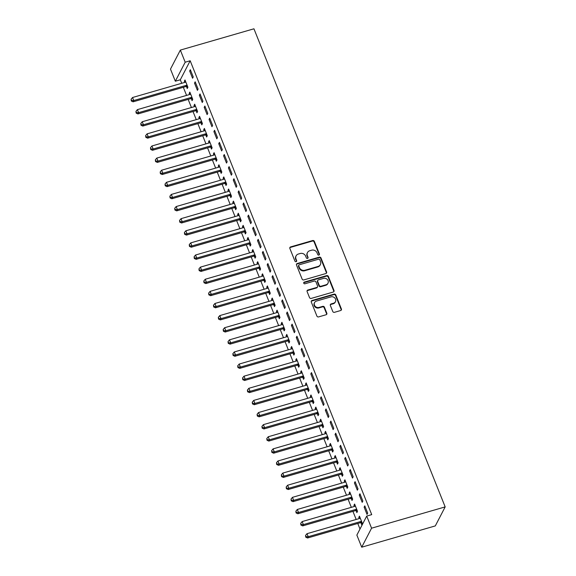 <?xml version="1.0" encoding="UTF-8"?>
<svg xmlns="http://www.w3.org/2000/svg" width="576" height="576" viewBox="0 0 576 576"><rect width="100%" height="100%" fill="white"/><g stroke="black" fill="none" stroke-linecap="round" stroke-linejoin="round"><path stroke-width="0.86" d="M318.888 255.096A0.936 0.85 27.4 0 0 319.414 254.016L314.359 241.38A1.339 1.21 27.4 0 0 312.66 240.545L290.614 246.917A1.339 1.21 27.4 0 0 289.865 248.458L294.919 261.101A0.936 0.85 27.4 0 0 296.611 261.281A0.936 0.85 27.4 0 0 296.633 260.604L295.985 258.97A4.284 3.881 27.4 0 1 296.093 255.859A4.284 3.881 27.4 0 1 298.375 254.03L300.211 253.498A4.284 3.881 27.4 0 1 305.654 256.169L306.31 257.803A0.936 0.85 27.4 0 0 308.002 257.99A0.936 0.85 27.4 0 0 308.023 257.306L307.368 255.672A4.284 3.881 27.4 0 1 307.483 252.562A4.284 3.881 27.4 0 1 309.766 250.733L311.602 250.2A4.284 3.881 27.4 0 1 317.045 252.871L317.7 254.513A0.936 0.85 27.4 0 0 318.888 255.096M319.205 254.923A0.936 0.85 27.4 0 0 319.147 254.527L314.093 241.891A1.339 1.21 27.4 0 0 312.394 241.056L290.347 247.428A1.339 1.21 27.4 0 0 289.807 247.766M296.431 261.511A0.936 0.85 27.4 0 0 296.366 261.115L295.985 258.97M307.814 258.221A0.936 0.85 27.4 0 0 307.757 257.818L307.368 255.672M332.77 311.486A1.339 1.21 27.4 0 0 334.469 312.322L340.654 310.529A1.339 1.21 27.4 0 0 341.402 308.988L335.786 294.955A1.339 1.21 27.4 0 0 334.087 294.12L312.048 300.492A1.339 1.21 27.4 0 0 311.299 302.04L316.908 316.073A1.339 1.21 27.4 0 0 318.607 316.908L326.081 314.748A1.339 1.21 27.4 0 0 326.83 313.2L324.425 307.195A1.339 1.21 27.4 0 0 322.726 306.36L319.025 307.433A3.586 3.247 27.4 0 1 314.568 302.602A3.586 3.247 27.4 0 1 316.476 301.068L330.984 296.87A3.586 3.247 27.4 0 1 335.441 301.702A3.586 3.247 27.4 0 1 333.533 303.235L331.114 303.934A1.339 1.21 27.4 0 0 330.365 305.482L332.77 311.486M371.714 514.627L190.181 60.761L185.191 62.208L175.327 81.216L170.482 69.098L180.346 50.09L253.944 28.8L445.169 506.902L371.57 528.192L366.725 516.074L371.714 514.627M180.346 50.09L185.191 62.208M325.858 273.542A1.339 1.21 27.4 0 0 326.606 272.002L320.99 257.969A1.339 1.21 27.4 0 0 319.291 257.134L297.252 263.506A1.339 1.21 27.4 0 0 296.503 265.054L302.119 279.086A1.339 1.21 27.4 0 0 303.818 279.922L325.858 273.542M328.392 276.458L334.001 290.491A1.339 1.21 27.4 0 1 333.252 292.039L311.213 298.411A1.339 1.21 27.4 0 1 309.514 297.576L307.109 291.571A1.339 1.21 27.4 0 1 307.858 290.03L316.8 287.446A1.339 1.21 27.4 0 0 317.549 285.898L315.95 281.916A1.339 1.21 27.4 0 0 314.251 281.081L304.949 283.774A0.936 0.85 27.4 0 1 303.782 282.506A0.936 0.85 27.4 0 1 304.279 282.11L326.693 275.623A1.339 1.21 27.4 0 1 328.392 276.458L328.126 276.977L333.734 291.01L334.001 290.491M366.725 516.074L356.861 535.082L361.706 547.2L435.305 525.91L445.169 506.902M359.942 493.762L359.28 495.043L362.182 502.315L362.851 501.026L359.942 493.762M356.069 510.631L356.854 512.59L357.516 511.308L354.607 504.036L353.945 505.318L354.398 506.462M350.251 469.526L349.582 470.815L352.49 478.08L353.16 476.798L350.251 469.526M346.378 486.396L347.162 488.354L347.825 487.073L344.916 479.801L344.254 481.09L344.707 482.227M340.56 445.298L339.89 446.58L342.799 453.852L343.469 452.563L340.56 445.298M336.679 462.161L337.464 464.126L338.134 462.838L335.225 455.573L334.562 456.854L335.016 457.999M330.869 421.063L330.199 422.345L333.108 429.617L333.778 428.335L330.869 421.063M326.988 437.933L327.773 439.891L328.442 438.61L325.534 431.338L324.864 432.626L325.325 433.764M321.178 396.828L320.508 398.117L323.417 405.382L324.079 404.1L321.178 396.828M317.297 413.698L318.082 415.663L318.751 414.374L315.842 407.11L315.173 408.391L315.634 409.536M311.479 372.6L310.817 373.882L313.726 381.154L314.388 379.865L311.479 372.6M307.606 389.47L308.39 391.428L309.06 390.146L306.151 382.874L305.482 384.156L305.942 385.301M301.788 348.365L301.126 349.654L304.034 356.918L304.697 355.637L301.788 348.365M297.914 365.234L298.699 367.2L299.362 365.911L296.46 358.639L295.79 359.928L296.244 361.066M292.097 324.137L291.434 325.418L294.336 332.69L295.006 331.402L292.097 324.137M288.223 341.006L289.008 342.965L289.67 341.683L286.769 334.411L286.099 335.693L286.553 336.838M282.406 299.902L281.736 301.19L284.645 308.455L285.314 307.174L282.406 299.902M278.532 316.771L279.317 318.73L279.979 317.448L277.07 310.176L276.408 311.465L276.862 312.602M272.714 275.674L272.045 276.955L274.954 284.227L275.623 282.938L272.714 275.674M268.841 292.536L269.626 294.502L270.288 293.213L267.379 285.948L266.717 287.23L267.17 288.374M263.023 251.438L262.354 252.72L265.262 259.992L265.932 258.71L263.023 251.438M259.142 268.308L259.927 270.266L260.597 268.985L257.688 261.713L257.026 263.002L257.479 264.139M253.332 227.203L252.662 228.492L255.571 235.757L256.234 234.475L253.332 227.203M249.451 244.073L250.236 246.038L250.906 244.75L247.997 237.485L247.327 238.766L247.788 239.911M243.641 202.975L242.971 204.257L245.88 211.529L246.542 210.247L243.641 202.975M239.76 219.845L240.545 221.803L241.214 220.522L238.306 213.25L237.636 214.531L238.097 215.676M233.942 178.74L233.28 180.029L236.189 187.294L236.851 186.012L233.942 178.74M230.069 195.61L230.854 197.575L231.523 196.286L228.614 189.022L227.945 190.303L228.406 191.448M224.251 154.512L223.589 155.794L226.498 163.066L227.16 161.777L224.251 154.512M220.378 171.382L221.162 173.34L221.825 172.058L218.923 164.786L218.254 166.068L218.707 167.213M214.56 130.277L213.898 131.566L216.799 138.83L217.469 137.549L214.56 130.277M210.686 147.146L211.471 149.105L212.134 147.823L209.225 140.551L208.562 141.84L209.016 142.978M204.869 106.049L204.199 107.33L207.108 114.602L207.778 113.314L204.869 106.049M200.995 122.911L201.78 124.877L202.442 123.588L199.534 116.323L198.871 117.605L199.325 118.75M195.178 81.814L194.508 83.095L197.417 90.367L198.086 89.086L195.178 81.814M191.304 98.683L192.082 100.642L192.751 99.36L189.842 92.088L189.18 93.377L189.634 94.514M190.181 60.761L180.317 79.776L181.721 83.29M183.319 87.293L186.566 95.4M188.172 99.41L191.412 107.518M193.018 111.528L196.258 119.635M197.863 123.646L201.103 131.753M202.709 135.756L205.949 143.87M207.554 147.874L210.794 155.981M212.4 159.991L215.64 168.098M217.246 172.109L220.486 180.216M222.091 184.226L225.331 192.334M226.937 196.337L230.184 204.451M231.782 208.454L235.03 216.562M236.628 220.572L239.875 228.679M241.474 232.69L244.721 240.797M246.319 244.8L249.566 252.914M251.165 256.918L254.412 265.025M256.01 269.035L259.258 277.142M260.863 281.153L264.103 289.26M265.709 293.27L268.949 301.378M270.554 305.381L273.794 313.495M275.4 317.498L278.64 325.606M280.246 329.616L283.486 337.723M285.091 341.734L288.331 349.841M289.937 353.851L293.177 361.958M294.782 365.962L298.022 374.076M299.628 378.079L302.875 386.186M304.474 390.197L307.721 398.304M309.319 402.314L312.566 410.422M314.165 414.425L317.412 422.539M319.01 426.542L322.258 434.65M323.856 438.66L327.103 446.767M328.702 450.778L331.949 458.885M333.554 462.895L336.794 471.002M338.4 475.006L341.64 483.12M343.246 487.123L346.486 495.23M348.091 499.241L351.331 507.348M352.937 511.358L356.177 519.466M357.782 523.476L360 529.027M186.451 86.566L187.236 88.531L187.906 87.242L184.997 79.97L184.334 81.259L184.788 82.397M190.332 69.696L189.662 70.985L192.571 78.25L193.241 76.968L190.332 69.696M196.15 110.801L196.934 112.759L197.597 111.478L194.688 104.206L194.026 105.487L194.479 106.632M200.023 93.931L199.354 95.213L202.262 102.485L202.932 101.196L200.023 93.931M205.841 135.029L206.626 136.994L207.288 135.706L204.379 128.441L203.717 129.722L204.17 130.867M209.714 118.159L209.045 119.448L211.954 126.713L212.623 125.431L209.714 118.159M215.532 159.264L216.317 161.222L216.979 159.941L214.078 152.669L213.408 153.958L213.862 155.095M219.406 142.394L218.743 143.676L221.645 150.948L222.314 149.666L219.406 142.394M225.223 183.492L226.008 185.458L226.67 184.169L223.769 176.904L223.099 178.186L223.56 179.33M229.097 166.622L228.434 167.911L231.343 175.183L232.006 173.894L229.097 166.622M234.914 207.727L235.699 209.686L236.369 208.404L233.46 201.132L232.79 202.421L233.251 203.558M238.788 190.858L238.126 192.139L241.034 199.411L241.697 198.13L238.788 190.858M244.606 231.962L245.39 233.921L246.06 232.639L243.151 225.367L242.482 226.649L242.942 227.794M248.486 215.093L247.817 216.374L250.726 223.646L251.388 222.358L248.486 215.093M254.297 256.19L255.082 258.156L255.751 256.867L252.842 249.595L252.173 250.884L252.634 252.022M258.178 239.321L257.508 240.61L260.417 247.874L261.086 246.593L258.178 239.321M263.988 280.426L264.773 282.384L265.442 281.102L262.534 273.83L261.871 275.112L262.325 276.257M267.869 263.556L267.199 264.838L270.108 272.11L270.778 270.821L267.869 263.556M273.686 304.654L274.471 306.619L275.134 305.33L272.225 298.066L271.562 299.347L272.016 300.492M277.56 287.784L276.89 289.073L279.799 296.338L280.469 295.056L277.56 287.784M283.378 328.889L284.162 330.847L284.825 329.566L281.916 322.294L281.254 323.582L281.707 324.72M287.251 312.019L286.589 313.301L289.49 320.573L290.16 319.291L287.251 312.019M293.069 353.117L293.854 355.082L294.516 353.794L291.614 346.529L290.945 347.81L291.398 348.955M296.942 336.247L296.28 337.536L299.182 344.808L299.851 343.519L296.942 336.247M302.76 377.352L303.545 379.31L304.214 378.029L301.306 370.757L300.636 372.046L301.097 373.183M306.634 360.482L305.971 361.764L308.88 369.036L309.542 367.754L306.634 360.482M312.451 401.587L313.236 403.546L313.906 402.264L310.997 394.992L310.327 396.274L310.788 397.418M316.332 384.718L315.662 385.999L318.571 393.271L319.234 391.982L316.332 384.718M322.142 425.815L322.927 427.774L323.597 426.492L320.688 419.22L320.018 420.509L320.479 421.646M326.023 408.946L325.354 410.234L328.262 417.499L328.925 416.218L326.023 408.946M331.834 450.05L332.618 452.009L333.288 450.727L330.379 443.455L329.717 444.737L330.17 445.882M335.714 433.181L335.045 434.462L337.954 441.734L338.623 440.446L335.714 433.181M341.532 474.278L342.31 476.244L342.979 474.955L340.07 467.69L339.408 468.972L339.862 470.117M345.406 457.409L344.736 458.698L347.645 465.962L348.314 464.681L345.406 457.409M351.223 498.514L352.008 500.472L352.67 499.19L349.762 491.918L349.099 493.207L349.553 494.345M355.097 481.644L354.427 482.926L357.336 490.198L358.006 488.916L355.097 481.644M360.914 522.742L361.699 524.707L362.362 523.418L359.46 516.154L358.79 517.435L359.244 518.58M364.788 505.872L364.126 507.161L367.027 514.433L367.697 513.144L364.788 505.872M361.706 547.2L371.57 528.192M180.317 79.776L175.327 81.216M184.334 81.259L185.386 80.95M189.662 70.985L190.721 70.675M189.18 93.377L190.238 93.067M194.508 83.095L195.566 82.793M194.026 105.487L195.084 105.185M199.354 95.213L200.412 94.91M198.871 117.605L199.93 117.302M204.199 107.33L205.258 107.021M203.717 129.722L204.775 129.413M209.045 119.448L210.103 119.138M208.562 141.84L209.621 141.53M213.898 131.566L214.949 131.256M213.408 153.958L214.466 153.648M218.743 143.676L219.802 143.374M218.254 166.068L219.312 165.766M223.589 155.794L224.647 155.491M223.099 178.186L224.158 177.883M228.434 167.911L229.493 167.602M227.945 190.303L229.003 189.994M233.28 180.029L234.338 179.719M232.79 202.421L233.849 202.111M238.126 192.139L239.184 191.837M237.636 214.531L238.694 214.229M242.971 204.257L244.03 203.954M242.482 226.649L243.54 226.346M247.817 216.374L248.875 216.072M247.327 238.766L248.386 238.464M252.662 228.492L253.721 228.182M252.173 250.884L253.231 250.574M257.508 240.61L258.566 240.3M257.026 263.002L258.077 262.692M262.354 252.72L263.412 252.418M261.871 275.112L262.93 274.81M267.199 264.838L268.258 264.535M266.717 287.23L267.775 286.927M272.045 276.955L273.103 276.646M271.562 299.347L272.621 299.038M276.89 289.073L277.949 288.763M276.408 311.465L277.466 311.155M281.736 301.19L282.794 300.881M281.254 323.582L282.312 323.273M286.589 313.301L287.64 312.998M286.099 335.693L287.158 335.39M291.434 325.418L292.493 325.116M290.945 347.81L292.003 347.508M296.28 337.536L297.338 337.226M295.79 359.928L296.849 359.618M301.126 349.654L302.184 349.344M300.636 372.046L301.694 371.736M305.971 361.764L307.03 361.462M305.482 384.156L306.54 383.854M310.817 373.882L311.875 373.579M310.327 396.274L311.386 395.971M315.662 385.999L316.721 385.697M315.173 408.391L316.231 408.089M320.508 398.117L321.566 397.807M320.018 420.509L321.077 420.199M325.354 410.234L326.412 409.925M324.864 432.626L325.922 432.317M330.199 422.345L331.258 422.042M329.717 444.737L330.768 444.434M335.045 434.462L336.103 434.16M334.562 456.854L335.621 456.552M339.89 446.58L340.949 446.27M339.408 468.972L340.466 468.662M344.736 458.698L345.794 458.388M344.254 481.09L345.312 480.78M349.582 470.815L350.64 470.506M349.099 493.207L350.158 492.898M354.427 482.926L355.486 482.623M353.945 505.318L355.003 505.015M359.28 495.043L360.331 494.741M358.79 517.435L359.849 517.133M364.126 507.161L365.184 506.851M307.483 252.562L307.217 253.08A4.284 3.881 27.4 0 0 307.102 256.183M296.093 255.859L295.826 256.37A4.284 3.881 27.4 0 0 295.718 259.481M326.405 273.211A1.339 1.21 27.4 0 0 326.34 272.513L320.724 258.48A1.339 1.21 27.4 0 0 319.025 257.645L296.986 264.024A1.339 1.21 27.4 0 0 296.438 264.355M319.802 259.769A0.936 0.85 27.4 0 0 318.614 259.186L299.268 264.78A0.936 0.85 27.4 0 0 298.742 265.867L299.434 267.588A4.284 3.881 27.4 0 0 304.87 270.259L318.096 266.436A4.284 3.881 27.4 0 0 320.378 264.607A4.284 3.881 27.4 0 0 320.494 261.497L319.802 259.769M298.764 265.183L298.498 265.694A0.936 0.85 27.4 0 0 298.476 266.378L298.742 265.867M320.378 264.607L320.112 265.118A4.284 3.881 27.4 0 1 317.83 266.947L304.603 270.778A4.284 3.881 27.4 0 1 299.167 268.099L298.476 266.378M333.799 291.708A1.339 1.21 27.4 0 0 333.734 291.01M317.513 286.87L317.246 287.388A1.339 1.21 27.4 0 1 316.534 287.957L307.591 290.542A1.339 1.21 27.4 0 0 307.044 290.873M328.126 276.977A1.339 1.21 27.4 0 0 326.426 276.142L304.013 282.622A0.936 0.85 27.4 0 0 303.696 282.794M326.074 284.76A3.586 3.247 27.4 0 0 327.37 279.518A3.586 3.247 27.4 0 0 323.532 278.395L318.42 279.878A1.339 1.21 27.4 0 0 317.671 281.419L319.262 285.401A1.339 1.21 27.4 0 0 320.962 286.236L326.074 284.76L325.807 285.271A3.586 3.247 27.4 0 0 327.715 283.745L327.982 283.226M317.7 280.447L317.434 280.966A1.339 1.21 27.4 0 0 317.405 281.93L317.671 281.419M325.807 285.271L320.695 286.754A1.339 1.21 27.4 0 1 318.996 285.919L317.405 281.93M335.441 301.702L335.174 302.22A3.586 3.247 27.4 0 1 333.266 303.746L330.847 304.452A1.339 1.21 27.4 0 0 330.3 304.783M314.568 302.602L314.302 303.113A3.586 3.247 27.4 0 0 318.758 307.944L319.025 307.433M326.628 314.41A1.339 1.21 27.4 0 0 326.563 313.718L324.158 307.714A1.339 1.21 27.4 0 0 322.459 306.878L318.758 307.944M341.194 310.198A1.339 1.21 27.4 0 0 341.136 309.499L335.52 295.466A1.339 1.21 27.4 0 0 333.821 294.631L311.782 301.01A1.339 1.21 27.4 0 0 311.234 301.342M185.782 81.936L185.63 82.058A1.368 1.238 -152.6 0 1 185.198 82.282L132.552 97.51L133.762 100.541L133.099 101.822L185.746 86.594A1.368 1.238 -152.6 0 1 186.242 86.551L187.675 86.674M131.58 100.483L131.098 99.274L131.314 100.994L131.58 100.483L133.762 100.541L186.408 85.313A1.368 1.238 -152.6 0 1 186.912 85.262L187.121 85.284M131.098 99.274L132.552 97.51M133.099 101.822L131.314 100.994M190.627 94.054L190.476 94.176A1.368 1.238 -152.6 0 1 190.044 94.399L137.398 109.627L138.607 112.651L137.945 113.94L190.591 98.712A1.368 1.238 -152.6 0 1 191.088 98.662L192.521 98.791M136.426 112.601L135.943 111.391L136.159 113.112L136.426 112.601L138.607 112.651L191.254 97.423A1.368 1.238 -152.6 0 1 191.758 97.38L191.966 97.402M135.943 111.391L137.398 109.627M137.945 113.94L136.159 113.112M195.473 106.164L195.322 106.294A1.368 1.238 -152.6 0 1 194.89 106.517L142.243 121.745L143.453 124.769L142.79 126.058L195.437 110.83A1.368 1.238 -152.6 0 1 195.934 110.779L197.366 110.909M141.271 124.718L140.789 123.502L141.005 125.23L141.271 124.718L143.453 124.769L196.099 109.541A1.368 1.238 -152.6 0 1 196.603 109.498L196.812 109.512M140.789 123.502L142.243 121.745M142.79 126.058L141.005 125.23M200.318 118.282L200.167 118.404A1.368 1.238 -152.6 0 1 199.735 118.627L147.089 133.855L148.306 136.886L147.636 138.168L200.282 122.94A1.368 1.238 -152.6 0 1 200.779 122.897L202.219 123.019M146.117 136.829L145.634 135.619L145.85 137.347L146.117 136.829L148.306 136.886L200.945 121.658A1.368 1.238 -152.6 0 1 201.449 121.615L201.658 121.63M145.634 135.619L147.089 133.855M147.636 138.168L145.85 137.347M205.164 130.399L205.013 130.522A1.368 1.238 -152.6 0 1 204.581 130.745L151.934 145.973L153.151 149.004L152.482 150.286L205.128 135.058A1.368 1.238 -152.6 0 1 205.625 135.014L207.065 135.137M150.962 148.946L150.48 147.737L150.696 149.465L150.962 148.946L153.151 149.004L205.79 133.776A1.368 1.238 -152.6 0 1 206.294 133.726L206.503 133.747M150.48 147.737L151.934 145.973M152.482 150.286L150.696 149.465M210.01 142.517L209.858 142.639A1.368 1.238 -152.6 0 1 209.426 142.862L156.78 158.09L157.997 161.122L157.327 162.403L209.974 147.175A1.368 1.238 -152.6 0 1 210.47 147.125L211.91 147.254M155.808 161.064L155.326 159.854L155.542 161.575L155.808 161.064L157.997 161.122L210.636 145.894A1.368 1.238 -152.6 0 1 211.14 145.843L211.349 145.865M155.326 159.854L156.78 158.09M157.327 162.403L155.542 161.575M214.855 154.634L214.704 154.757A1.368 1.238 -152.6 0 1 214.272 154.98L161.626 170.208L162.842 173.232L162.173 174.521L214.819 159.293A1.368 1.238 -152.6 0 1 215.316 159.242L216.756 159.372M160.654 173.182L160.171 171.972L160.387 173.693L160.654 173.182L162.842 173.232L215.482 158.004A1.368 1.238 -152.6 0 1 215.986 157.961L216.194 157.975M160.171 171.972L161.626 170.208M162.173 174.521L160.387 173.693M219.708 166.745L219.55 166.874A1.368 1.238 -152.6 0 1 219.118 167.09L166.478 182.318L167.688 185.35L167.018 186.638L219.665 171.41A1.368 1.238 -152.6 0 1 220.169 171.36L221.602 171.49M165.499 185.299L165.017 184.082L165.233 185.81L165.499 185.299L167.688 185.35L220.334 170.122A1.368 1.238 -152.6 0 1 220.831 170.078L221.04 170.093M165.017 184.082L166.478 182.318M167.018 186.638L165.233 185.81M224.554 178.862L224.395 178.985A1.368 1.238 -152.6 0 1 223.963 179.208L171.324 194.436L172.534 197.467L171.864 198.749L224.51 183.521A1.368 1.238 -152.6 0 1 225.014 183.478L226.447 183.6M170.345 197.41L169.862 196.2L170.078 197.928L170.345 197.41L172.534 197.467L225.18 182.239A1.368 1.238 -152.6 0 1 225.677 182.189L225.893 182.21M169.862 196.2L171.324 194.436M171.864 198.749L170.078 197.928M229.399 190.98L229.241 191.102A1.368 1.238 -152.6 0 1 228.809 191.326L176.17 206.554L177.379 209.585L176.71 210.866L229.356 195.638A1.368 1.238 -152.6 0 1 229.86 195.595L231.293 195.718M175.19 209.527L174.708 208.318L174.924 210.046L175.19 209.527L177.379 209.585L230.026 194.357A1.368 1.238 -152.6 0 1 230.522 194.306L230.738 194.328M174.708 208.318L176.17 206.554M176.71 210.866L174.924 210.046M234.245 203.098L234.086 203.22A1.368 1.238 -152.6 0 1 233.654 203.443L181.015 218.671L182.225 221.695L181.555 222.984L234.202 207.756A1.368 1.238 -152.6 0 1 234.706 207.706L236.138 207.835M180.043 221.645L179.554 220.435L179.77 222.156L180.043 221.645L182.225 221.695L234.871 206.474A1.368 1.238 -152.6 0 1 235.368 206.424L235.584 206.446M179.554 220.435L181.015 218.671M181.555 222.984L179.77 222.156M239.09 215.208L238.932 215.338A1.368 1.238 -152.6 0 1 238.507 215.561L185.861 230.789L187.07 233.813L186.408 235.102L239.047 219.874A1.368 1.238 -152.6 0 1 239.551 219.823L240.984 219.953M184.889 233.762L184.399 232.546L184.622 234.274L184.889 233.762L187.07 233.813L239.717 218.585A1.368 1.238 -152.6 0 1 240.214 218.542L240.43 218.556M184.399 232.546L185.861 230.789M186.408 235.102L184.622 234.274M243.936 227.326L243.778 227.455A1.368 1.238 -152.6 0 1 243.353 227.671L190.706 242.899L191.916 245.93L191.254 247.212L243.893 231.991A1.368 1.238 -152.6 0 1 244.397 231.941L245.83 232.063M189.734 245.88L189.245 244.663L189.468 246.391L189.734 245.88L191.916 245.93L244.562 230.702A1.368 1.238 -152.6 0 1 245.059 230.659L245.275 230.674M189.245 244.663L190.706 242.899M191.254 247.212L189.468 246.391M248.782 239.443L248.623 239.566A1.368 1.238 -152.6 0 1 248.198 239.789L195.552 255.017L196.762 258.048L196.099 259.33L248.738 244.102A1.368 1.238 -152.6 0 1 249.242 244.058L250.675 244.181M194.58 257.99L194.09 256.781L194.314 258.509L194.58 257.99L196.762 258.048L249.408 242.82A1.368 1.238 -152.6 0 1 249.905 242.77L250.121 242.791M194.09 256.781L195.552 255.017M196.099 259.33L194.314 258.509M253.627 251.561L253.476 251.683A1.368 1.238 -152.6 0 1 253.044 251.906L200.398 267.134L201.607 270.166L200.945 271.447L253.584 256.219A1.368 1.238 -152.6 0 1 254.088 256.176L255.521 256.298M199.426 270.108L198.936 268.898L199.159 270.619L199.426 270.108L201.607 270.166L254.254 254.938A1.368 1.238 -152.6 0 1 254.758 254.887L254.966 254.909M198.936 268.898L200.398 267.134M200.945 271.447L199.159 270.619M258.473 263.678L258.322 263.801A1.368 1.238 -152.6 0 1 257.89 264.024L205.243 279.252L206.453 282.276L205.79 283.565L258.43 268.337A1.368 1.238 -152.6 0 1 258.934 268.286L260.366 268.416M204.271 282.226L203.789 281.016L204.005 282.737L204.271 282.226L206.453 282.276L259.099 267.048A1.368 1.238 -152.6 0 1 259.603 267.005L259.812 267.026M203.789 281.016L205.243 279.252M205.79 283.565L204.005 282.737M263.318 275.789L263.167 275.918A1.368 1.238 -152.6 0 1 262.735 276.142L210.089 291.37L211.298 294.394L210.636 295.682L263.282 280.454A1.368 1.238 -152.6 0 1 263.779 280.404L265.212 280.534M209.117 294.343L208.634 293.126L208.85 294.854L209.117 294.343L211.298 294.394L263.945 279.166A1.368 1.238 -152.6 0 1 264.449 279.122L264.658 279.137M208.634 293.126L210.089 291.37M210.636 295.682L208.85 294.854M268.164 287.906L268.013 288.029A1.368 1.238 -152.6 0 1 267.581 288.252L214.934 303.48L216.144 306.511L215.482 307.793L268.128 292.565A1.368 1.238 -152.6 0 1 268.625 292.522L270.058 292.644M213.962 306.454L213.48 305.244L213.696 306.972L213.962 306.454L216.144 306.511L268.79 291.283A1.368 1.238 -152.6 0 1 269.294 291.233L269.503 291.254M213.48 305.244L214.934 303.48M215.482 307.793L213.696 306.972M273.01 300.024L272.858 300.146A1.368 1.238 -152.6 0 1 272.426 300.37L219.78 315.598L220.997 318.629L220.327 319.91L272.974 304.682A1.368 1.238 -152.6 0 1 273.47 304.639L274.91 304.762M218.808 318.571L218.326 317.362L218.542 319.09L218.808 318.571L220.997 318.629L273.636 303.401A1.368 1.238 -152.6 0 1 274.14 303.35L274.349 303.372M218.326 317.362L219.78 315.598M220.327 319.91L218.542 319.09M277.855 312.142L277.704 312.264A1.368 1.238 -152.6 0 1 277.272 312.487L224.626 327.715L225.842 330.746L225.173 332.028L277.819 316.8A1.368 1.238 -152.6 0 1 278.316 316.75L279.756 316.879M223.654 330.689L223.171 329.479L223.387 331.2L223.654 330.689L225.842 330.746L278.482 315.518A1.368 1.238 -152.6 0 1 278.986 315.468L279.194 315.49M223.171 329.479L224.626 327.715M225.173 332.028L223.387 331.2M282.701 324.259L282.55 324.382A1.368 1.238 -152.6 0 1 282.118 324.605L229.471 339.833L230.688 342.857L230.018 344.146L282.665 328.918A1.368 1.238 -152.6 0 1 283.162 328.867L284.602 328.997M228.499 342.806L228.017 341.597L228.233 343.318L228.499 342.806L230.688 342.857L283.327 327.629A1.368 1.238 -152.6 0 1 283.831 327.586L284.04 327.6M228.017 341.597L229.471 339.833M230.018 344.146L228.233 343.318M287.546 336.37L287.395 336.499A1.368 1.238 -152.6 0 1 286.963 336.715L234.317 351.943L235.534 354.974L234.864 356.263L287.51 341.035A1.368 1.238 -152.6 0 1 288.007 340.985L289.447 341.114M233.345 354.924L232.862 353.707L233.078 355.435L233.345 354.924L235.534 354.974L288.173 339.746A1.368 1.238 -152.6 0 1 288.677 339.703L288.886 339.718M232.862 353.707L234.317 351.943M234.864 356.263L233.078 355.435M292.399 348.487L292.241 348.61A1.368 1.238 -152.6 0 1 291.809 348.833L239.17 364.061L240.379 367.092L239.71 368.374L292.356 353.146A1.368 1.238 -152.6 0 1 292.86 353.102L294.293 353.225M238.19 367.034L237.708 365.825L237.924 367.553L238.19 367.034L240.379 367.092L293.026 351.864A1.368 1.238 -152.6 0 1 293.522 351.814L293.731 351.835M237.708 365.825L239.17 364.061M239.71 368.374L237.924 367.553M297.245 360.605L297.086 360.727A1.368 1.238 -152.6 0 1 296.654 360.95L244.015 376.178L245.225 379.21L244.555 380.491L297.202 365.263A1.368 1.238 -152.6 0 1 297.706 365.22L299.138 365.342M243.036 379.152L242.554 377.942L242.77 379.67L243.036 379.152L245.225 379.21L297.871 363.982A1.368 1.238 -152.6 0 1 298.368 363.931L298.584 363.953M242.554 377.942L244.015 376.178M244.555 380.491L242.77 379.67M302.09 372.722L301.932 372.845A1.368 1.238 -152.6 0 1 301.5 373.068L248.861 388.296L250.07 391.32L249.401 392.609L302.047 377.381A1.368 1.238 -152.6 0 1 302.551 377.33L303.984 377.46M247.882 391.27L247.399 390.06L247.615 391.781L247.882 391.27L250.07 391.32L302.717 376.099A1.368 1.238 -152.6 0 1 303.214 376.049L303.43 376.07M247.399 390.06L248.861 388.296M249.401 392.609L247.615 391.781M306.936 384.833L306.778 384.962A1.368 1.238 -152.6 0 1 306.346 385.186L253.706 400.414L254.916 403.438L254.246 404.726L306.893 389.498A1.368 1.238 -152.6 0 1 307.397 389.448L308.83 389.578M252.734 403.387L252.245 402.17L252.461 403.898L252.734 403.387L254.916 403.438L307.562 388.21A1.368 1.238 -152.6 0 1 308.059 388.166L308.275 388.181M252.245 402.17L253.706 400.414M254.246 404.726L252.461 403.898M311.782 396.95L311.623 397.08A1.368 1.238 -152.6 0 1 311.198 397.296L258.552 412.524L259.762 415.555L259.092 416.837L311.738 401.616A1.368 1.238 -152.6 0 1 312.242 401.566L313.675 401.688M257.58 415.505L257.09 414.288L257.314 416.016L257.58 415.505L259.762 415.555L312.408 400.327A1.368 1.238 -152.6 0 1 312.905 400.284L313.121 400.298M257.09 414.288L258.552 412.524M259.092 416.837L257.314 416.016M316.627 409.068L316.469 409.19A1.368 1.238 -152.6 0 1 316.044 409.414L263.398 424.642L264.607 427.673L263.945 428.954L316.584 413.726A1.368 1.238 -152.6 0 1 317.088 413.683L318.521 413.806M262.426 427.615L261.936 426.406L262.159 428.134L262.426 427.615L264.607 427.673L317.254 412.445A1.368 1.238 -152.6 0 1 317.75 412.394L317.966 412.416M261.936 426.406L263.398 424.642M263.945 428.954L262.159 428.134M321.473 421.186L321.314 421.308A1.368 1.238 -152.6 0 1 320.89 421.531L268.243 436.759L269.453 439.79L268.79 441.072L321.43 425.844A1.368 1.238 -152.6 0 1 321.934 425.801L323.366 425.923M267.271 439.733L266.782 438.523L267.005 440.244L267.271 439.733L269.453 439.79L322.099 424.562A1.368 1.238 -152.6 0 1 322.596 424.512L322.812 424.534M266.782 438.523L268.243 436.759M268.79 441.072L267.005 440.244M326.318 433.303L326.167 433.426A1.368 1.238 -152.6 0 1 325.735 433.649L273.089 448.877L274.298 451.901L273.636 453.19L326.275 437.962A1.368 1.238 -152.6 0 1 326.779 437.911L328.212 438.041M272.117 451.85L271.627 450.641L271.85 452.362L272.117 451.85L274.298 451.901L326.945 436.673A1.368 1.238 -152.6 0 1 327.449 436.63L327.658 436.644M271.627 450.641L273.089 448.877M273.636 453.19L271.85 452.362M331.164 445.414L331.013 445.543A1.368 1.238 -152.6 0 1 330.581 445.766L277.934 460.987L279.144 464.018L278.482 465.307L331.121 450.079A1.368 1.238 -152.6 0 1 331.625 450.029L333.058 450.158M276.962 463.968L276.48 462.751L276.696 464.479L276.962 463.968L279.144 464.018L331.79 448.79A1.368 1.238 -152.6 0 1 332.294 448.747L332.503 448.762M276.48 462.751L277.934 460.987M278.482 465.307L276.696 464.479M336.01 457.531L335.858 457.654A1.368 1.238 -152.6 0 1 335.426 457.877L282.78 473.105L283.99 476.136L283.327 477.418L335.974 462.19A1.368 1.238 -152.6 0 1 336.47 462.146L337.903 462.269M281.808 476.078L281.326 474.869L281.542 476.597L281.808 476.078L283.99 476.136L336.636 460.908A1.368 1.238 -152.6 0 1 337.14 460.858L337.349 460.879M281.326 474.869L282.78 473.105M283.327 477.418L281.542 476.597M340.855 469.649L340.704 469.771A1.368 1.238 -152.6 0 1 340.272 469.994L287.626 485.222L288.835 488.254L288.173 489.535L340.819 474.307A1.368 1.238 -152.6 0 1 341.316 474.264L342.749 474.386M286.654 488.196L286.171 486.986L286.387 488.714L286.654 488.196L288.835 488.254L341.482 473.026A1.368 1.238 -152.6 0 1 341.986 472.975L342.194 472.997M286.171 486.986L287.626 485.222M288.173 489.535L286.387 488.714M345.701 481.766L345.55 481.889A1.368 1.238 -152.6 0 1 345.118 482.112L292.471 497.34L293.688 500.371L293.018 501.653L345.665 486.425A1.368 1.238 -152.6 0 1 346.162 486.374L347.602 486.504M291.499 500.314L291.017 499.104L291.233 500.825L291.499 500.314L293.688 500.371L346.327 485.143A1.368 1.238 -152.6 0 1 346.831 485.093L347.04 485.114M291.017 499.104L292.471 497.34M293.018 501.653L291.233 500.825M350.546 493.884L350.395 494.006A1.368 1.238 -152.6 0 1 349.963 494.23L297.317 509.458L298.534 512.482L297.864 513.77L350.51 498.542A1.368 1.238 -152.6 0 1 351.007 498.492L352.447 498.622M296.345 512.431L295.862 511.222L296.078 512.942L296.345 512.431L298.534 512.482L351.173 497.254A1.368 1.238 -152.6 0 1 351.677 497.21L351.886 497.225M295.862 511.222L297.317 509.458M297.864 513.77L296.078 512.942M355.392 505.994L355.241 506.124A1.368 1.238 -152.6 0 1 354.809 506.34L302.162 521.568L303.379 524.599L302.71 525.888L355.356 510.66A1.368 1.238 -152.6 0 1 355.853 510.61L357.293 510.739M301.19 524.549L300.708 523.332L300.924 525.06L301.19 524.549L303.379 524.599L356.018 509.371A1.368 1.238 -152.6 0 1 356.522 509.328L356.731 509.342M300.708 523.332L302.162 521.568M302.71 525.888L300.924 525.06M360.238 518.112L360.086 518.234A1.368 1.238 -152.6 0 1 359.654 518.458L307.008 533.686L308.225 536.717L307.555 537.998L360.202 522.77A1.368 1.238 -152.6 0 1 360.698 522.727L362.138 522.85M306.036 536.659L305.554 535.45L305.77 537.178L306.036 536.659L308.225 536.717L360.864 521.489A1.368 1.238 -152.6 0 1 361.368 521.438L361.577 521.46M305.554 535.45L307.008 533.686M307.555 537.998L305.77 537.178M319.147 254.527L319.414 254.016M296.366 261.115L296.633 260.604M307.757 257.818L308.023 257.306M290.347 247.428L290.614 246.917M312.394 241.056L312.66 240.545M314.093 241.891L314.359 241.38M296.986 264.024L297.252 263.506M319.025 257.645L319.291 257.134M320.724 258.48L320.99 257.969M326.34 272.513L326.606 272.002M299.167 268.099L299.434 267.588M304.603 270.778L304.87 270.259M317.83 266.947L318.096 266.436M307.591 290.542L307.858 290.03M316.534 287.957L316.8 287.446M304.013 282.622L304.279 282.11M326.426 276.142L326.693 275.623M318.996 285.919L319.262 285.401M320.695 286.754L320.962 286.236M330.847 304.452L331.114 303.934M333.266 303.746L333.533 303.235M322.459 306.878L322.726 306.36M324.158 307.714L324.425 307.195M326.563 313.718L326.83 313.2M311.782 301.01L312.048 300.492M333.821 294.631L334.087 294.12M335.52 295.466L335.786 294.955M341.136 309.499L341.402 308.988M185.746 86.594L186.408 85.313M186.242 86.551L186.912 85.262M190.591 98.712L191.254 97.423M191.088 98.662L191.758 97.38M195.437 110.83L196.099 109.541M195.934 110.779L196.603 109.498M200.282 122.94L200.945 121.658M200.779 122.897L201.449 121.615M205.128 135.058L205.79 133.776M205.625 135.014L206.294 133.726M209.974 147.175L210.636 145.894M210.47 147.125L211.14 145.843M214.819 159.293L215.482 158.004M215.316 159.242L215.986 157.961M219.665 171.41L220.334 170.122M220.169 171.36L220.831 170.078M224.51 183.521L225.18 182.239M225.014 183.478L225.677 182.189M229.356 195.638L230.026 194.357M229.86 195.595L230.522 194.306M234.202 207.756L234.871 206.474M234.706 207.706L235.368 206.424M239.047 219.874L239.717 218.585M239.551 219.823L240.214 218.542M243.893 231.991L244.562 230.702M244.397 231.941L245.059 230.659M248.738 244.102L249.408 242.82M249.242 244.058L249.905 242.77M253.584 256.219L254.254 254.938M254.088 256.176L254.758 254.887M258.43 268.337L259.099 267.048M258.934 268.286L259.603 267.005M263.282 280.454L263.945 279.166M263.779 280.404L264.449 279.122M268.128 292.565L268.79 291.283M268.625 292.522L269.294 291.233M272.974 304.682L273.636 303.401M273.47 304.639L274.14 303.35M277.819 316.8L278.482 315.518M278.316 316.75L278.986 315.468M282.665 328.918L283.327 327.629M283.162 328.867L283.831 327.586M287.51 341.035L288.173 339.746M288.007 340.985L288.677 339.703M292.356 353.146L293.026 351.864M292.86 353.102L293.522 351.814M297.202 365.263L297.871 363.982M297.706 365.22L298.368 363.931M302.047 377.381L302.717 376.099M302.551 377.33L303.214 376.049M306.893 389.498L307.562 388.21M307.397 389.448L308.059 388.166M311.738 401.616L312.408 400.327M312.242 401.566L312.905 400.284M316.584 413.726L317.254 412.445M317.088 413.683L317.75 412.394M321.43 425.844L322.099 424.562M321.934 425.801L322.596 424.512M326.275 437.962L326.945 436.673M326.779 437.911L327.449 436.63M331.121 450.079L331.79 448.79M331.625 450.029L332.294 448.747M335.974 462.19L336.636 460.908M336.47 462.146L337.14 460.858M340.819 474.307L341.482 473.026M341.316 474.264L341.986 472.975M345.665 486.425L346.327 485.143M346.162 486.374L346.831 485.093M350.51 498.542L351.173 497.254M351.007 498.492L351.677 497.21M355.356 510.66L356.018 509.371M355.853 510.61L356.522 509.328M360.202 522.77L360.864 521.489M360.698 522.727L361.368 521.438"/></g></svg>

